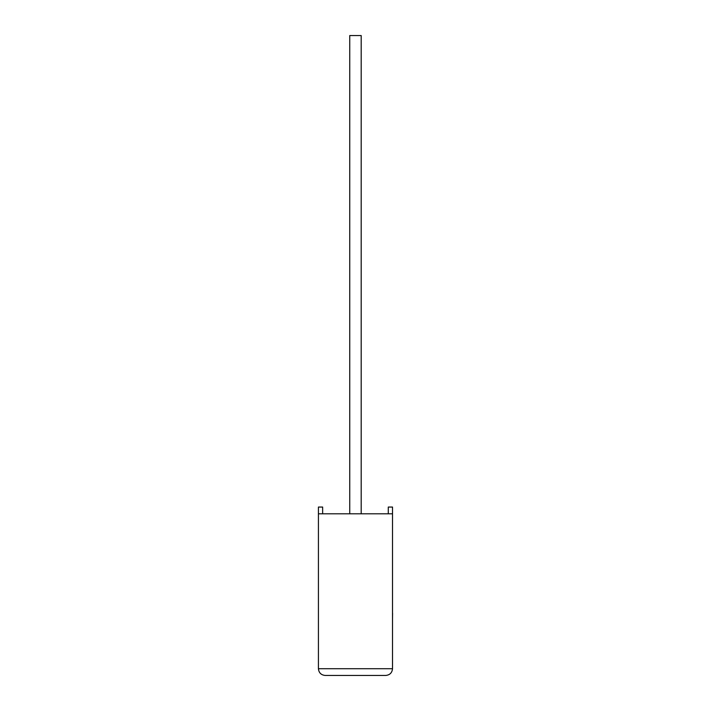<?xml version="1.0" encoding="UTF-8"?>
<svg xmlns="http://www.w3.org/2000/svg" width="711" height="711" viewBox="0 0 711 711"><rect width="100%" height="100%" fill="white"/><g stroke="black" fill="none" stroke-linecap="round" stroke-linejoin="round"><path stroke-width="1.07" d="M361.188 513.795L361.188 35.55L349.741 35.55L349.741 513.795M392.516 513.795L318.421 513.795L318.421 668.713C318.848 672.775 321.096 675.023 325.158 675.45L385.78 675.45C389.841 675.023 392.081 672.775 392.516 668.713L392.516 507.059L388.286 507.059L388.286 513.795M318.421 513.795L318.421 507.059L322.643 507.059L322.643 513.795M385.78 675.45C389.841 675.023 392.081 672.775 392.516 668.713L318.421 668.713C318.848 672.775 321.096 675.023 325.158 675.45M392.516 613.211L392.516 586.913M392.579 613.211L392.516 619.503"/></g></svg>
